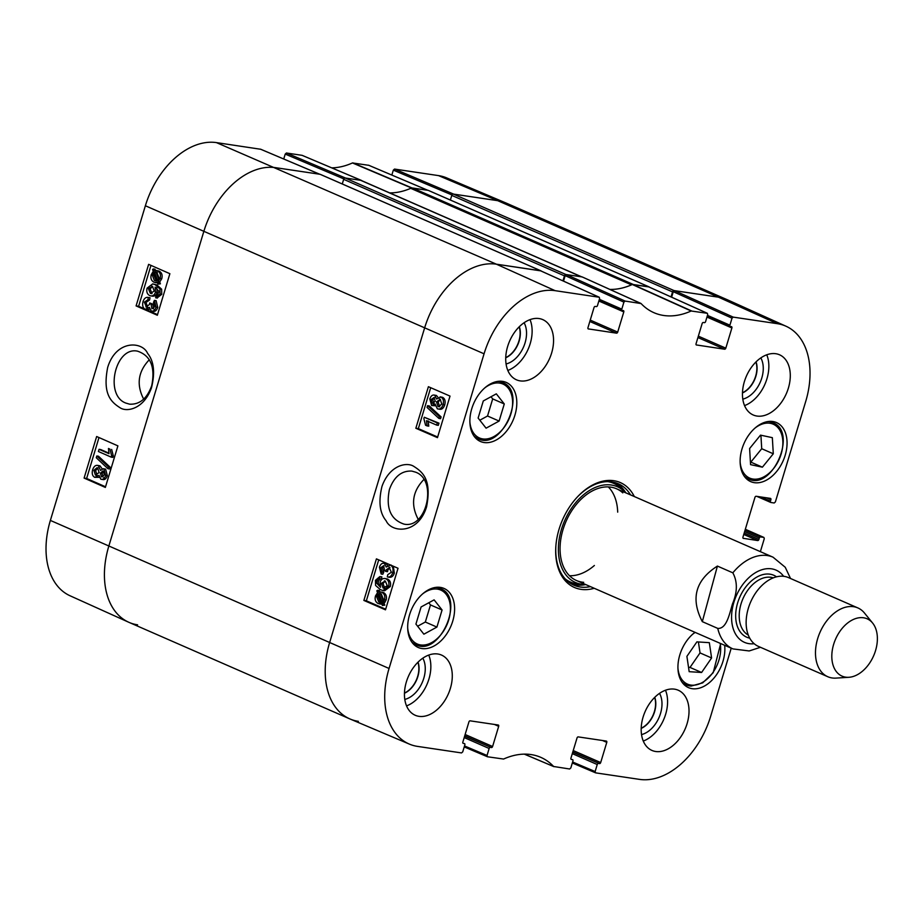 <?xml version="1.0" encoding="UTF-8"?>
<svg xmlns="http://www.w3.org/2000/svg" width="922" height="922" viewBox="0 0 922 922"><rect width="100%" height="100%" fill="white"/><g stroke="black" fill="none" stroke-linecap="round" stroke-linejoin="round"><path stroke-width="1.38" d="M320.36 174.419A1.567 1.037 113.6 0 0 320.026 174.27L275.609 167.677A75.085 49.846 113.6 0 0 203.82 231.445L108.819 546.112A75.085 49.846 113.6 0 0 129.022 622.373L349.807 718.895A75.085 49.846 -66.4 0 1 329.603 642.634L424.604 327.967A75.085 49.846 -66.4 0 1 496.393 264.188L540.811 270.78A1.567 1.037 -66.4 0 1 541.318 271.114M358.37 721.338A75.085 49.846 -66.4 0 1 349.807 718.895M671.043 296.919L672.553 291.905A1.567 1.037 -66.4 0 1 674.051 290.58L718.469 297.172A75.085 49.846 -66.4 0 1 727.032 299.627L506.247 203.105A75.085 49.846 113.6 0 0 497.673 200.662L453.267 194.058A1.567 1.037 113.6 0 0 451.768 195.395L450.374 200.028M428.465 190.474A1.567 1.037 113.6 0 0 428.119 190.324L412.664 188.03A6.258 4.149 113.6 0 0 410.693 188.33A84.467 56.081 -66.4 0 1 389.683 192.894M632.434 284.564A6.258 4.149 -66.4 0 1 633.449 284.541L648.915 286.846A1.567 1.037 -66.4 0 1 649.411 287.168M609.834 289.404A84.467 56.081 113.6 0 0 631.489 284.852A6.258 4.149 -66.4 0 1 631.812 284.725M581.782 276.877L361.343 180.505A6.258 4.149 113.6 0 0 360.629 180.297L345.162 178.004A1.567 1.037 113.6 0 0 343.664 179.329L342.269 183.962M562.939 280.864L564.46 275.851A1.567 1.037 -66.4 0 1 565.947 274.514L581.413 276.819A6.258 4.149 -66.4 0 1 582.128 277.015M702.322 621.647C690.405 598.666 695.442 580.145 717.408 566.073L732.84 572.827C737.6 581.667 737.496 591.982 732.541 603.772C729.613 613.015 726.893 629.081 717.754 628.401L702.322 621.647L717.408 566.073M875.9 649.353A31.279 20.768 -66.4 0 1 848.885 677.29A31.279 20.768 -66.4 0 1 835.563 639.153A31.279 20.768 -66.4 0 1 872.604 623.03A31.279 20.768 -66.4 0 1 875.9 649.353M848.885 677.29L835.966 678.108A37.537 24.929 -66.4 0 1 827.783 676.725A37.537 24.929 -66.4 0 1 819.981 632.342A37.537 24.929 -66.4 0 1 857.852 607.921A37.537 24.929 -66.4 0 1 864.433 612.992L872.604 623.03M827.783 676.725L758.437 646.403A37.537 24.929 -66.4 0 1 750.635 602.031A37.537 24.929 -66.4 0 1 788.506 577.61L857.852 607.921M286.419 153.006L345.577 178.061L361.366 180.412L302.082 155.334L286.419 153.006L285.221 154.078L343.848 178.903M368.8 165.315L352.469 162.952A85.216 56.576 -66.4 0 1 331.736 167.862M391.838 175.053L393.325 170.132L451.953 194.957M394.524 169.072L453.682 194.127L497.673 200.662A75.085 49.846 -66.4 0 1 505.89 202.955L446.64 177.877A74.336 49.35 113.6 0 0 438.515 175.606L394.524 169.072L393.325 170.132M260.695 149.26L216.451 142.61A74.336 49.35 113.6 0 0 145.376 205.756L50.376 520.423A74.336 49.35 113.6 0 0 70.026 595.762L128.665 622.223A75.085 49.846 -66.4 0 1 108.819 546.112L203.82 231.445A75.085 49.846 -66.4 0 1 275.609 167.677L319.738 174.246M283.734 158.999L285.221 154.078M151.727 385.661C147.082 398.511 139.706 404.689 129.587 404.17L125.876 403.087C104.186 395.377 115.238 346.188 137.528 351.167C150.666 355.604 155.403 367.106 151.727 385.661M143.659 399.122C136.214 384.612 138.104 371.485 149.329 359.718M137.585 624.828A75.085 49.846 -66.4 0 1 128.665 622.223M411.016 188.203A84.467 56.081 113.6 0 0 411.523 187.984L427.843 190.301M147.047 307.141L145.895 306.968L149.422 304.571L149.71 302.958L151.012 303.799L151.923 308.709L154.792 306.669L153.455 302.439L154.4 300.376L156.083 307.199C154.896 310.357 153.271 311.613 151.208 310.956L149.364 307.36L145.215 309.308C142.864 307.96 142.138 305.378 143.048 301.552C144.178 298.302 145.953 296.942 148.35 297.472L150.044 297.725L149.583 300.007L147.9 299.754L144.339 302.139L146.471 307.141M149.583 300.007L146.022 302.393L147.578 307.222M151.012 303.799L152.706 304.053L149.71 302.958M152.706 304.053L153.605 308.974M152.902 311.21C154.954 311.867 156.579 310.622 157.777 307.452L156.095 300.63L154.4 300.376M153.525 311.394L151.208 310.956M149.721 309.308L145.215 309.308M150.044 297.725L148.35 297.472L147.9 299.754M99.057 449.314L109.026 453.693L108.462 448.495L109.983 449.164L111.62 455.71L111.193 457.128L98.4 451.503L99.057 449.314L100.752 449.567L108.888 453.151M109.983 449.164L108.462 448.495M111.666 449.417L113.314 455.975L111.62 455.71M113.314 455.975L112.887 457.381L111.193 457.128M108.427 466.935L107.897 468.699L96.268 457.75L96.798 455.975L108.427 466.935L110.11 467.189L109.58 468.952L107.897 468.699M110.11 467.189L98.493 456.24L96.798 455.975M103.299 471.177L104.37 474.922L101.478 476.905L100.371 473.17L102.803 471.027M103.656 471.384L102.065 473.435L103.16 477.158M97.628 467.857L99.115 472.548L95.392 475.061L93.917 470.335L97.064 467.696M96.003 475.245L96.603 475.245M97.882 467.996L95.611 470.589L97.087 475.314M105.615 469.148L103.921 468.895L105.673 475.441C104.497 478.645 102.872 479.878 100.786 479.152L99.023 475.395L94.736 477.319C92.419 476.075 91.716 473.562 92.638 469.759C93.952 466.129 95.842 464.746 98.32 465.61L100.521 470.439L103.299 468.71L105.615 469.148L107.355 475.694C106.191 478.898 104.555 480.132 102.469 479.405M103.172 479.613L100.786 479.152M99.242 477.331L94.736 477.319M100.014 465.864L97.455 465.356L100.014 465.864L102.181 468.849M154.573 273.846L153.928 275.252L156.279 280.887M156.752 280.807L154.412 280.553L152.234 274.998L153.732 272.658L156.752 280.807M155.438 280.864L156.095 280.807M154.147 273.788L152.879 273.592M157.547 280.392L154.527 272.232L156.901 272.451L159.091 278.052L157.547 280.392M157.339 272.359L156.221 272.486L158.665 279.101M156.221 272.486L154.527 272.232M156.037 272.163L156.901 272.451M158.711 283.55L157.973 284.149L157.27 282.213L155.126 282.535L157.374 282.835L153.951 282.19C151.22 280.645 150.332 278.121 151.266 274.618L153.259 271.368L152.568 269.512L153.306 268.924L154.02 270.861L157.362 270.826C160.117 272.313 161.016 274.86 160.059 278.467L158.031 281.717L158.711 283.55L160.405 283.815L157.973 284.149M155.472 270.469L154.988 269.178L153.306 268.924M156.244 270.48L159.057 271.08C161.811 272.578 162.698 275.125 161.753 278.721L159.725 281.971L158.031 281.717M159.725 281.971L160.405 283.815M152.556 286.373L154.239 291.133L150.355 293.334L148.396 288.655L152.556 286.373L151.819 286.154M151.173 293.588L151.946 293.576M152.649 286.419L150.09 288.909L152.038 293.599M155.876 295.501L157.478 295.271L158.941 291.352L155.092 287.111L155.484 292.182C154.354 295.328 152.453 296.481 149.767 295.639C147.14 294.187 146.241 291.686 147.094 288.137L152.683 283.907L155.15 284.668L159.944 288.943L160.048 294.06L155.691 297.806L155.876 295.501M156.786 287.364L157.178 292.435C156.049 295.582 154.147 296.734 151.462 295.893M152.51 296.204L149.767 295.639M152.683 283.907L156.844 284.921L161.638 289.197L161.742 294.325L157.028 297.99M98.988 437.558L86.633 478.472L105.546 486.781M150.978 265.375L138.623 306.288L144.477 308.87M146.045 309.55L157.535 314.609M96.649 436.521L117.901 445.868L105.35 487.427L84.098 478.08L96.649 436.521M84.098 478.08L86.633 478.472M148.626 264.349L169.879 273.696L157.339 315.255L136.087 305.908L148.626 264.349M136.087 305.908L138.623 306.288M107.69 367.394C102.342 394.42 111.285 402.107 120.079 407.766C127.052 412.457 144.062 408.861 151.519 387.689C155.207 372.5 153.905 361.067 147.601 353.38C142.391 341.221 116.172 339.515 107.69 367.394M442.076 609.984L436.913 627.087L423.878 634.186L415.926 624.079L421.089 606.964L434.112 599.865L442.076 609.984L430.493 604.924L428.799 602.758M452.725 621.163A32.224 21.39 -66.4 0 1 418.231 647.486A32.224 21.39 -66.4 0 1 411.546 609.396A32.224 21.39 -66.4 0 1 444.047 588.443A32.224 21.39 -66.4 0 1 452.725 621.163M709.329 642.669L711.6 657.974L701.596 672.484L689.172 671.677L686.902 656.36L696.905 641.862L709.329 642.669M514.925 415.154A32.224 21.39 -66.4 0 1 480.431 441.477A32.224 21.39 -66.4 0 1 473.735 403.375A32.224 21.39 -66.4 0 1 506.247 382.423A32.224 21.39 -66.4 0 1 514.925 415.154M724.669 645.308A32.224 21.39 -66.4 0 1 722.975 661.316A32.224 21.39 -66.4 0 1 688.492 687.628A32.224 21.39 -66.4 0 1 678.2 662.607A32.224 21.39 -66.4 0 1 694.992 632.331M572.608 759.647L572.47 759.613A1.256 0.83 -66.4 0 1 572.942 760.927L570.833 767.922L569.635 768.994L553.638 766.493A85.216 56.576 113.6 0 0 540.396 757.181A85.216 56.576 113.6 0 0 503.585 759.048L487.369 756.755L487.035 755.475L464.515 745.944M553.972 766.666L524.445 754.138M572.47 759.613L571.144 759.336M602.481 740.493L606.78 742.371A1.256 0.83 113.6 0 0 606.307 741.069L578.232 736.897A1.256 0.83 113.6 0 0 577.034 737.957L570.937 758.138A1.256 0.83 113.6 0 0 571.421 759.451M606.78 742.371L600.683 762.563L573.23 750.554M572.804 751.96L599.496 763.623A1.256 0.83 113.6 0 0 600.683 762.563M599.496 763.623L572.723 752.225M572.297 753.631L597.249 764.534A1.256 0.83 -66.4 0 1 598.447 763.474M597.249 764.534L595.128 771.541L572.62 761.998M731.227 648.178L710.678 716.244A74.336 49.35 -66.4 0 1 639.603 779.39L595.612 772.855L595.128 771.541M763.935 537.457L745.322 529.274L763.935 537.457L764.269 538.725L760.373 551.656M763.796 537.411L760.523 536.927L745.057 530.173M744.63 531.568L759.325 537.999A1.256 0.83 -66.4 0 1 760.523 536.927M759.325 537.999L758.887 539.474L744.181 533.054M743.766 534.449L757.688 540.546A1.256 0.83 113.6 0 0 758.887 539.474M757.688 540.546L743.167 538.31M766.597 497.822L770.896 499.701A1.256 0.83 113.6 0 0 770.412 498.387L756.167 496.267A1.256 0.83 113.6 0 0 754.968 497.338L742.959 537.111A1.256 0.83 113.6 0 0 743.443 538.425M770.896 499.701L770.446 501.188L760.765 496.958M671.619 297.184L673.279 291.698L732.01 318.182L733.209 317.122L777.2 323.657A74.336 49.35 -66.4 0 1 786.028 326.238A74.336 49.35 -66.4 0 1 805.678 401.577L775.39 501.914L774.192 502.986L770.919 502.49A1.256 0.83 -66.4 0 1 770.446 501.188M732.01 318.182L729.89 325.189L707.462 315.382M706.955 317.064L731.895 327.967A1.256 0.83 113.6 0 0 731.423 326.653L730.374 326.503A1.256 0.83 -66.4 0 1 729.89 325.189M731.895 327.967L725.81 348.159L698.346 336.15M697.919 337.556L724.611 349.219A1.256 0.83 113.6 0 0 725.81 348.159M724.611 349.219L696.271 344.932M563.515 281.129L565.174 275.643L623.906 302.128L625.104 301.068L641.101 303.568A85.216 56.576 113.6 0 0 653.537 312.512A85.216 56.576 113.6 0 0 691.154 311.002L707.37 313.307L707.704 314.575L705.595 321.582A1.256 0.83 -66.4 0 1 704.396 322.642L703.348 322.481A1.256 0.83 113.6 0 0 702.149 323.553L696.052 343.733A1.256 0.83 113.6 0 0 696.536 345.047M625.104 301.068L566.373 274.583L582.151 276.923L641.101 303.568M623.906 302.128L621.797 309.135L599.358 299.327M598.851 301.01L623.802 311.913A1.256 0.83 113.6 0 0 623.318 310.599L622.269 310.449A1.256 0.83 -66.4 0 1 621.797 309.135M623.802 311.913L617.705 332.093L590.241 320.095M589.826 321.49L616.507 333.165A1.256 0.83 113.6 0 0 617.705 332.093M616.507 333.165L588.167 328.877M464.504 743.593L464.365 743.558A1.256 0.83 -66.4 0 1 464.849 744.861L462.729 751.868L461.53 752.928L417.539 746.394A74.336 49.35 -66.4 0 1 409.414 744.123A74.336 49.35 -66.4 0 1 389.061 668.473L484.062 353.806A74.336 49.35 -66.4 0 1 555.136 290.672L599.277 297.253L599.611 298.521L597.491 305.516A1.256 0.83 -66.4 0 1 596.292 306.588L595.243 306.427A1.256 0.83 113.6 0 0 594.045 307.487L587.959 327.679A1.256 0.83 113.6 0 0 588.432 328.993M464.365 743.558L463.051 743.282M494.388 724.438L498.687 726.317A1.256 0.83 113.6 0 0 498.203 725.003L470.128 720.831A1.256 0.83 113.6 0 0 468.929 721.903L462.844 742.083A1.256 0.83 113.6 0 0 463.317 743.397M498.687 726.317L492.59 746.509L465.126 734.5M464.711 735.906L491.391 747.569A1.256 0.83 113.6 0 0 492.59 746.509M491.391 747.569L464.63 736.171M464.204 737.565L489.144 748.48A1.256 0.83 -66.4 0 1 490.343 747.408M489.144 748.48L487.035 755.475M634.324 496.555A57.245 38.009 113.6 0 0 576.999 497.373A57.245 38.009 113.6 0 0 559.032 529.332A57.245 38.009 113.6 0 0 555.897 545.651A57.245 38.009 113.6 0 0 594.229 588.282M450.362 688.434A32.846 21.805 -66.4 0 1 415.211 715.265A32.846 21.805 -66.4 0 1 408.377 676.437A32.846 21.805 -66.4 0 1 441.523 655.069A32.846 21.805 -66.4 0 1 450.362 688.434M687.097 723.597A32.846 21.805 -66.4 0 1 651.935 750.427A32.846 21.805 -66.4 0 1 645.112 711.6A32.846 21.805 -66.4 0 1 678.258 690.232A32.846 21.805 -66.4 0 1 687.097 723.597M788.368 388.15A32.846 21.805 -66.4 0 1 753.216 414.981A32.846 21.805 -66.4 0 1 746.394 376.153A32.846 21.805 -66.4 0 1 779.528 354.786A32.846 21.805 -66.4 0 1 788.368 388.15M551.633 352.988A32.846 21.805 -66.4 0 1 516.481 379.818A32.846 21.805 -66.4 0 1 509.659 340.99A32.846 21.805 -66.4 0 1 542.793 319.623A32.846 21.805 -66.4 0 1 551.633 352.988M785.175 455.295A32.224 21.39 -66.4 0 1 750.692 481.618A32.224 21.39 -66.4 0 1 743.996 443.517A32.224 21.39 -66.4 0 1 776.497 422.564A32.224 21.39 -66.4 0 1 785.175 455.295M389.384 489.559C394.04 476.709 401.531 470.554 411.834 471.096L415.615 472.179C437.754 479.97 426.771 529.159 404.032 524.122C390.628 519.639 385.742 508.126 389.384 489.559M418.173 519.282C410.544 504.668 412.434 491.426 423.82 479.567M519.178 326.837A20.791 13.807 -66.4 0 1 505.74 357.586M654.643 697.447A20.791 13.807 -66.4 0 1 641.193 728.196M417.908 662.284A20.791 13.807 -66.4 0 1 404.47 693.033M755.913 362A20.791 13.807 -66.4 0 1 742.475 392.749M436.913 627.087L425.33 622.027L430.493 604.924M417.62 626.234L425.33 622.027M711.6 657.974L700.029 652.914L698.403 641.954M688.527 667.321L690.013 667.424L700.029 652.914M701.596 672.484L690.013 667.424M499.113 421.066L486.078 428.177L478.126 418.058L483.289 400.955L496.313 393.844L504.276 403.963L499.113 421.066L487.531 416.006L492.694 398.903L491 396.748M504.276 403.963L492.694 398.903M479.82 420.213L487.531 416.006M762.402 467.177L750.566 464.642L749.609 448.53L760.5 435.138L772.336 437.662L773.293 453.785L762.402 467.177L750.831 462.118L761.722 448.714L760.915 435.219M773.293 453.785L761.722 448.714M571.605 584.041A55.378 36.765 113.6 0 0 585.724 584.56M625.819 492.832A55.378 36.765 113.6 0 0 615.85 482.817M625.623 492.751A52.266 34.702 113.6 0 0 623.883 491A52.266 34.702 113.6 0 0 611.401 485.03A52.266 34.702 113.6 0 0 561.106 530.542A52.266 34.702 113.6 0 0 583.061 584.398A52.266 34.702 113.6 0 0 585.528 584.479M622.799 492.867A50.053 33.238 113.6 0 0 610.848 487.15A50.053 33.238 113.6 0 0 562.674 530.749A50.053 33.238 113.6 0 0 583.695 582.324M569.473 575.72A50.053 33.238 113.6 0 0 594.379 565.486M617.694 512.148A50.053 33.238 113.6 0 0 608.301 486.92M540.672 270.849L496.393 264.188A75.085 49.846 113.6 0 0 424.604 327.967L329.603 642.634A75.085 49.846 113.6 0 0 350.164 719.045L409.414 744.123M566.373 274.583L565.174 275.643M648.777 286.903L632.308 284.506A84.467 56.081 -66.4 0 1 609.88 289.416M786.028 326.238L727.377 299.777A75.085 49.846 113.6 0 0 718.469 297.172L674.466 290.637L673.279 291.698M389.752 567.433L386.18 569.831L385.903 571.444L384.578 570.603L383.633 565.682L380.728 567.722L382.1 571.951L381.155 574.014L379.403 567.191C380.602 564.022 382.25 562.777 384.347 563.434L386.237 567.042L390.432 565.105C392.83 566.454 393.567 569.035 392.668 572.862C391.539 576.112 389.741 577.472 387.309 576.93L387.759 574.66L391.354 572.274L389.153 567.26M389.994 567.549L387.839 570.073L387.563 571.686L385.903 571.444M384.001 565.878L382.388 567.964L383.759 572.193L382.1 571.951M383.759 572.193L382.814 574.256L381.155 574.014M386.007 563.676L383.702 563.25L386.007 563.676L387.54 565.382M391.228 565.094L389.568 564.852L390.893 565.174M393.337 566.235L394.328 573.104C393.198 576.354 391.401 577.714 388.969 577.172M389.476 577.287L387.309 576.93M436.648 425.1L426.506 420.697L427.105 425.895L425.561 425.226L423.866 418.669L424.293 417.251L437.316 422.921L436.648 425.1L438.307 425.342L438.976 423.163L437.316 422.921M428.165 420.939L428.765 426.137L427.105 425.895M438.976 423.163L424.293 417.251M427.059 407.455L427.589 405.68L439.437 416.675L438.907 418.438L427.059 407.455M439.437 416.675L441.108 416.917L429.26 405.922L427.589 405.68M441.108 416.917L440.566 418.68L438.907 418.438M434.435 397.693L432.798 399.71L433.905 403.467M433.248 403.363L432.245 403.225L431.139 399.468L434.078 397.486L435.207 401.22L432.752 403.375M440.462 399.445L438.146 402.096L439.679 406.786M439.206 406.717L438.019 406.544L436.486 401.854L440.255 399.353L441.765 404.078L438.595 406.717M439.621 399.168L440.255 399.353M431.623 405.496L429.825 398.938C430.989 395.745 432.637 394.512 434.758 395.238L436.567 399.007L440.912 397.082C443.275 398.339 443.989 400.863 443.067 404.654C441.753 408.285 439.84 409.668 437.328 408.792L435.069 403.963L431.623 405.496L435.103 405.772M436.429 395.48L434.043 395.031L436.429 395.48L438.008 397.359M442.572 397.324L440.071 396.84L442.572 397.324C444.934 398.581 445.649 401.105 444.727 404.896C443.424 408.527 441.5 409.91 438.987 409.034M439.886 409.299L437.328 408.792M381.005 593.756L378.861 593.595L381.235 593.849L383.46 599.415L381.95 601.755L378.861 593.595M380.164 593.538L381.235 593.849M380.521 593.837L383.033 600.464M378.055 593.999L381.155 602.181L378.746 601.951L376.487 596.35L378.055 593.999M378.608 595.485L378.158 596.592L380.406 602.193L381.673 602.539M380.014 602.297L378.746 601.951L380.406 602.193M379.933 591.82L381.685 592.212C384.462 593.768 385.384 596.303 384.462 599.796L382.446 603.046L383.149 604.901L382.411 605.489L381.673 603.553L378.274 603.576C375.473 602.078 374.551 599.531 375.508 595.923L377.547 592.673L376.844 590.841L377.594 590.253L378.32 592.189L382.146 592.097M379.76 591.832L379.253 590.495L377.594 590.253M381.593 592.062L383.356 592.454C386.122 594.01 387.044 596.546 386.122 600.038L384.105 603.288L382.446 603.046M384.105 603.288L384.808 605.143L383.149 604.901M384.808 605.143L382.411 605.489M381.915 604.175L379.438 603.933M384.439 580.814L385.292 581.067L387.298 585.758L383.091 588.04L381.351 583.269L385.292 581.067L383.01 583.511L384.751 588.282M383.852 588.248L384.635 588.259M379.68 578.889L378.055 579.12L376.706 581.021L376.579 583.038L380.509 587.291L380.083 582.208C381.212 579.074 383.149 577.921 385.88 578.774C388.554 580.226 389.464 582.727 388.623 586.277L383.01 590.506L380.463 589.734L375.577 585.447L375.45 580.318L379.841 576.584L379.68 578.889L381.339 579.131L378.055 579.12M379.714 579.362L378.366 581.263L378.239 583.28L376.579 583.038M378.239 583.28L380.071 586.311M387.54 579.016L384.797 578.451L387.54 579.016C390.213 580.468 391.124 582.969 390.283 586.519L384.67 590.748L383.01 590.506M381.143 576.792L380.21 576.665M381.869 576.907L381.339 579.131M430.701 387.701L418.334 428.626L437.662 437.016M378.712 559.873L366.357 600.798L385.673 609.2M415.845 428.257L428.396 386.698L450.017 396.091L437.466 437.65L415.845 428.257L418.334 428.626M363.867 600.429L376.418 558.87L398.027 568.275L385.488 609.834L363.867 600.429L366.357 600.798M426.575 506.8C431.876 479.774 422.76 472.064 413.805 466.382C406.706 461.668 389.453 465.241 381.985 486.401C378.308 501.591 379.68 513.035 386.122 520.746C391.458 532.928 418.092 534.691 426.575 506.8M506.074 363.971A25.171 16.711 113.6 0 0 523.523 347.052A25.171 16.711 113.6 0 0 524.088 322.746M519.317 326.699A20.791 13.807 -66.4 0 1 505.74 357.782M507.815 370.437A32.846 21.805 113.6 0 0 530.208 343.618A32.846 21.805 113.6 0 0 530.023 319.634M404.793 699.418A25.171 16.711 113.6 0 0 422.241 682.487A25.171 16.711 113.6 0 0 422.818 658.193M418.046 662.146A20.791 13.807 -66.4 0 1 404.458 693.217M406.544 705.883A32.846 21.805 113.6 0 0 428.926 679.065A32.846 21.805 113.6 0 0 428.753 655.081M641.528 734.58A25.171 16.711 113.6 0 0 658.976 717.65A25.171 16.711 113.6 0 0 659.541 693.356M654.77 697.309A20.791 13.807 -66.4 0 1 641.193 728.392M643.279 741.046A32.846 21.805 113.6 0 0 665.661 714.227A32.846 21.805 113.6 0 0 665.488 690.244M742.798 399.134A25.171 16.711 113.6 0 0 760.247 382.215A25.171 16.711 113.6 0 0 760.823 357.909M756.052 361.862A20.791 13.807 -66.4 0 1 742.464 392.945M744.55 405.599A32.846 21.805 113.6 0 0 766.931 378.781A32.846 21.805 113.6 0 0 766.758 354.797M576.688 497.707A55.378 36.765 -66.4 0 1 618.259 483.727A55.378 36.765 -66.4 0 1 630.533 494.895M590.437 586.623A55.378 36.765 -66.4 0 1 573.899 585.205A55.378 36.765 -66.4 0 1 555.931 545.19M389.061 668.473L50.376 520.423M777.2 323.657L718.469 297.172L497.673 200.662L438.515 175.606M674.051 290.58L453.267 194.058M672.553 291.905L451.768 195.395M648.915 286.846L428.119 190.324M633.449 284.541L412.664 188.03M631.489 284.852L410.693 188.33M581.413 276.819L360.629 180.297M565.947 274.514L345.162 178.004M564.46 275.851L343.664 179.329M540.811 270.78L320.026 174.27M555.136 290.672L496.393 264.188L216.451 142.61M484.062 353.806L145.376 205.756M732.84 572.827A50.053 33.238 -66.4 0 1 773.039 557.188L616.564 488.787M576.457 580.514L732.944 648.915A50.053 33.238 -66.4 0 1 717.754 628.401M754.173 643.717A39.416 26.173 -66.4 0 1 736.298 595.762A39.416 26.173 -66.4 0 1 783.631 576.308M748.284 635.074A31.279 20.768 -66.4 0 1 742.959 598.678A31.279 20.768 -66.4 0 1 773.293 577.864M749.713 638.151A33.791 22.428 -66.4 0 1 739.721 597.26A33.791 22.428 -66.4 0 1 776.52 576.826M146.022 302.393L144.339 302.139M152.579 304.398L150.885 304.145M157.777 307.452L156.083 307.199M102.065 473.435L100.371 473.17M95.611 470.589L93.917 470.335M107.355 475.694L105.673 475.441M153.928 275.252L152.234 274.998M159.057 271.08L157.362 270.826M161.753 278.721L160.059 278.467M150.09 288.909L148.396 288.655M157.178 292.435L155.484 292.182M156.844 284.921L155.15 284.668M161.638 289.197L159.944 288.943M161.742 294.325L160.048 294.06M352.469 162.952L411.523 187.984M411.927 187.915L352.872 162.883M260.442 149.145L319.6 174.212M368.546 165.211L427.704 190.266M422.507 593.999A29.412 19.523 -66.4 0 1 448.553 598.505A29.412 19.523 -66.4 0 1 439.898 635.892A29.412 19.523 -66.4 0 1 411.904 639.787A29.412 19.523 -66.4 0 1 407.685 627.894M720.174 643.337A29.412 19.523 -66.4 0 1 713.374 671.861A29.412 19.523 -66.4 0 1 691.973 685.196A29.412 19.523 -66.4 0 1 677.935 668.035M692.756 634.14A29.412 19.523 -66.4 0 1 695.188 632.423M681.923 682.038A30.657 20.353 113.6 0 0 686.118 684.885A30.657 20.353 113.6 0 0 690.808 686.014M411.673 641.896A30.657 20.353 113.6 0 0 415.857 644.743C439.679 657.236 465.771 597.56 440.428 588.559A30.657 20.353 113.6 0 0 435.484 587.418M484.695 387.978A29.412 19.523 -66.4 0 1 510.753 392.495A29.412 19.523 -66.4 0 1 502.098 429.871A29.412 19.523 -66.4 0 1 474.104 433.766A29.412 19.523 -66.4 0 1 469.886 421.884M473.873 435.876A30.657 20.353 113.6 0 0 478.057 438.722C501.879 451.215 527.972 391.539 502.617 382.538A30.657 20.353 113.6 0 0 497.684 381.397M754.957 428.119A29.412 19.523 -66.4 0 1 782.271 436.774A29.412 19.523 -66.4 0 1 765.029 476.19A29.412 19.523 -66.4 0 1 740.136 462.026M744.123 476.017A30.657 20.353 113.6 0 0 748.318 478.875C772.129 491.357 798.222 431.692 772.878 422.691A30.657 20.353 113.6 0 0 767.934 421.55M570.464 583.361A55.101 36.58 113.6 0 0 584.848 584.479M625.162 492.256A55.101 36.58 113.6 0 0 614.582 482.46M565.278 578.958A53.868 35.762 113.6 0 0 578.244 583.995L583.061 584.398M623.883 491L620.322 487.726A53.868 35.762 113.6 0 0 607.817 481.63M387.839 570.073L386.18 569.831M382.388 567.964L380.728 567.722M394.328 573.104L392.668 572.862M432.798 399.71L431.139 399.468M438.146 402.096L436.486 401.854M444.727 404.896L443.067 404.654M378.158 596.592L376.487 596.35M383.356 592.454L381.685 592.212M386.122 600.038L384.462 599.796M385.269 601.962L383.61 601.72M383.01 583.511L381.351 583.269M378.366 581.263L376.706 581.021M390.283 586.519L388.623 586.277M524.364 754.138L553.707 766.551M632.308 284.506L691.154 311.002M691.558 310.933L632.711 284.437M648.489 286.777L707.232 313.261M464.227 746.924L487.254 756.685M572.32 762.99L595.347 772.74M756.95 496.393L770.654 502.375M730.224 326.457L707.162 316.373L730.097 326.388M733.209 317.122L674.466 290.637M540.396 270.722L599.127 297.207M599.069 300.295L622.004 310.322M649.088 286.892L428.304 190.381M540.995 270.838L320.199 174.316M732.944 648.915L749.171 650.955L760.454 647.29M790.534 578.497L785.233 567.26L773.039 557.188M155.691 297.806L157.374 298.06M361.505 180.447L302.22 155.38M319.68 174.212L260.58 149.191M427.773 190.278L368.673 165.245M720.693 643.568L713.19 672.726L702.691 682.868L691.039 686.072L683.087 683.559M440.428 588.559L437.385 587.233M415.857 644.743L412.826 643.418M502.617 382.538L499.586 381.212M478.057 438.722L475.026 437.397M772.878 422.691L769.847 421.366M748.318 478.875L745.276 477.55M379.841 576.584L381.501 576.826M524.318 754.138L553.834 766.62M582.301 276.969L640.917 303.43M756.881 496.382L770.78 502.455M707.381 313.307L648.639 286.823M599.277 297.253L540.546 270.768M599.058 300.318L622.131 310.403"/></g></svg>

